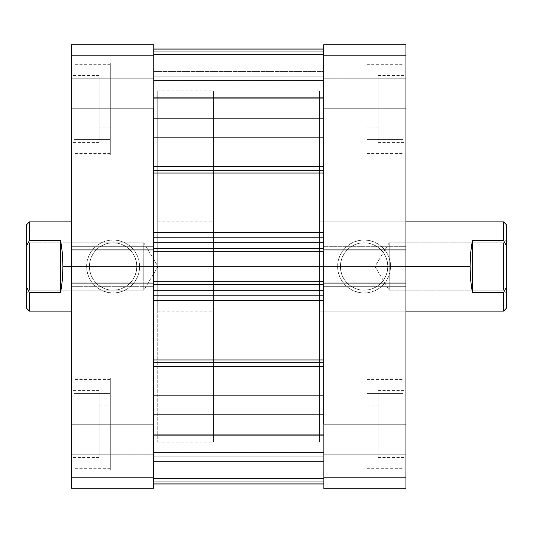 <?xml version="1.0" encoding="UTF-8"?>
<svg xmlns="http://www.w3.org/2000/svg" width="533" height="533" viewBox="0 0 533 533"><rect width="100%" height="100%" fill="white"/><g stroke="black" fill="none" stroke-linecap="round" stroke-linejoin="round"><path stroke-width="0.4" stroke-dasharray="2.67 2" d="M366.904 108.925L403.161 108.925L366.904 108.925L366.904 153.551L366.904 62.907L366.904 108.925L405.946 108.925L323.671 108.925L323.671 89.957L323.671 108.925L378.057 108.925L378.057 75.459L378.057 108.925L405.946 108.925L405.946 75.459L405.946 108.925L323.671 108.925L323.671 89.957L323.671 108.925L366.904 108.925L366.904 89.957L366.904 154.943L366.904 62.907L366.904 153.551L366.904 108.925L323.671 108.925L366.904 108.925L366.904 139.599L366.904 78.244L366.904 127.887L366.904 108.925L405.946 108.925L405.946 62.907L405.946 424.075L323.671 424.075L323.671 405.113L323.671 424.075L378.057 424.075L378.057 390.609L378.057 424.075L405.946 424.075L405.946 390.609L405.946 424.075L366.904 424.075L403.161 424.075L366.904 424.075L366.904 468.7L366.904 378.057L366.904 424.075L405.946 424.075L405.946 378.057L405.946 488.221L405.946 454.756L405.946 488.221L323.671 488.221L405.946 488.221L323.671 488.221L323.671 405.113L323.671 424.075L366.904 424.075L323.671 424.075L366.904 424.075L366.904 405.113L366.904 470.093L366.904 378.057L366.904 468.7L366.904 424.075L323.671 424.075L323.671 443.043L323.671 44.779L405.946 44.779L323.671 44.779L323.671 78.244L323.671 44.779L405.946 44.779L405.946 470.093L405.946 424.075L323.671 424.075L323.671 405.113L323.671 443.043L323.671 89.957L323.671 127.887L323.671 89.957L323.671 127.887L323.671 108.925L405.946 108.925L323.671 108.925L323.671 44.779L405.946 44.779L405.946 108.925L366.904 108.925L366.904 154.943L366.904 64.3L366.904 108.925L403.161 108.925L403.161 153.551L403.161 108.925L366.904 108.925L366.904 78.244L403.161 78.244L403.161 108.925L403.161 64.3L403.161 108.925L366.904 108.925L403.161 108.925L403.161 139.599L366.904 139.599L366.904 108.925L366.904 139.599L403.161 139.599L366.904 139.599L403.161 139.599L403.161 108.925L366.904 108.925L403.161 108.925L403.161 78.244L366.904 78.244L366.904 108.925M403.161 424.075L403.161 468.7L403.161 424.075L366.904 424.075L366.904 454.756L366.904 393.401L366.904 443.043L366.904 424.075L405.946 424.075L405.946 488.221L405.946 477.348L323.671 477.348L323.671 488.221L405.946 488.221L323.671 488.221L323.671 424.075L405.946 424.075L366.904 424.075L366.904 470.093L366.904 379.449L366.904 424.075L403.161 424.075L403.161 379.449L403.161 424.075L366.904 424.075L366.904 393.401L403.161 393.401L366.904 393.401L403.161 393.401L403.161 454.756L366.904 454.756L366.904 424.075L403.161 424.075L366.904 424.075L366.904 454.756L403.161 454.756L366.904 454.756L403.161 454.756L403.161 393.401L366.904 393.401L366.904 424.075L403.161 424.075L403.161 379.449L403.161 424.075M364.112 242.795A23.705 23.705 0 0 1 387.817 266.5A23.705 23.705 0 0 1 364.112 290.205L364.112 292.997A26.497 26.497 0 0 0 390.609 266.5A26.497 26.497 0 0 0 364.112 240.003L364.112 242.795A23.705 23.705 0 0 1 387.817 266.5A23.705 23.705 0 0 1 364.112 290.205A23.705 23.705 0 0 0 387.817 266.5A23.705 23.705 0 0 0 364.112 242.795A23.705 23.705 0 0 0 340.407 266.5A23.705 23.705 0 0 0 364.112 290.205A23.705 23.705 0 0 1 340.407 266.5A23.705 23.705 0 0 1 364.112 242.795L368.736 243.248L373.187 244.6L377.284 246.792L380.875 249.737L383.827 253.328L386.012 257.426L387.364 261.876L387.817 266.5L387.364 271.124L386.012 275.574L383.827 279.672L380.875 283.263L377.284 286.208L373.187 288.4L368.736 289.752L364.112 290.205L359.489 289.752L355.045 288.4L350.941 286.208L347.349 283.263L344.405 279.672L342.213 275.574L340.86 271.124L340.407 266.5L340.86 261.876L342.213 257.426L344.405 253.328L347.349 249.737L350.941 246.792L355.045 244.6L359.489 243.248L364.112 242.795L364.112 240.003L358.942 240.516L353.972 242.022L349.395 244.467L345.377 247.765L342.086 251.783L339.634 256.36L338.129 261.33L337.616 266.5L338.129 271.67L339.634 276.64L342.086 281.217L345.377 285.235L349.395 288.533L353.972 290.978L358.942 292.484L364.112 292.997L369.282 292.484L374.253 290.978L378.836 288.533L382.847 285.235L386.145 281.217L388.59 276.64L390.096 271.67L390.609 266.5L390.096 261.33L388.59 256.36L386.145 251.783L382.847 247.765L378.836 244.467L374.253 242.022L369.282 240.516L364.112 240.003A26.497 26.497 0 0 0 337.616 266.5A26.497 26.497 0 0 0 364.112 292.997L364.112 290.205A23.705 23.705 0 0 1 340.407 266.5A23.705 23.705 0 0 1 364.112 242.795M319.487 266.5L319.487 221.875L319.487 266.5L405.946 266.5L319.487 266.5L323.671 266.5L319.487 266.5L319.487 442.203L319.487 266.5L323.671 266.5L323.671 442.203L323.671 90.797L323.671 442.203L323.671 90.797L323.671 266.5L319.487 266.5L319.487 90.797L319.487 442.203L319.487 221.875L319.487 311.125L319.487 266.5L405.946 266.5L405.946 221.875L405.946 266.5L319.487 266.5L319.487 311.125L319.487 266.5L470.093 266.5L470.666 280.165L472.325 292.51L503.558 292.51L503.558 311.125L503.558 292.51L506.35 287.374L506.35 245.626L506.35 287.374L503.558 292.51L472.325 292.51L472.325 240.49L470.666 252.835L470.093 266.5L319.487 266.5L319.487 311.125L319.487 266.5L213.513 266.5L319.487 266.5L319.487 90.797L319.487 442.203L319.487 90.797L319.487 311.125L319.487 266.5L213.513 266.5L213.513 90.797L213.513 266.5L62.907 266.5L62.334 252.835L60.675 240.49L29.442 240.49L29.442 221.875L29.442 240.49L26.65 245.626L26.65 224.666L26.65 287.374L26.65 245.626L29.442 240.49L60.675 240.49L60.675 292.51L62.334 280.165L62.907 266.5L213.513 266.5L213.513 221.875L213.513 266.5L71.275 266.5L157.728 266.5L157.728 311.125L157.728 266.5L71.275 266.5L71.275 311.125L71.275 266.5L157.728 266.5L153.551 266.5L157.728 266.5L157.728 90.797L157.728 266.5L153.551 266.5L153.551 90.797L153.551 443.043L153.551 424.075L153.551 443.043L153.551 424.075L99.165 424.075L153.551 424.075L153.551 443.043L153.551 89.957L153.551 127.887L153.551 108.925L99.165 108.925L153.551 108.925L153.551 127.887L153.551 108.925L74.06 108.925L110.318 108.925L110.318 64.3L110.318 154.943L110.318 108.925L71.275 108.925L99.165 108.925L99.165 142.391L99.165 108.925L71.275 108.925L71.275 142.391L71.275 108.925L153.551 108.925L110.318 108.925L110.318 127.887L110.318 62.907L110.318 154.943L110.318 64.3L110.318 108.925L153.551 108.925L153.551 89.957L153.551 442.203L153.551 266.5L157.728 266.5L157.728 442.203L157.728 90.797L157.728 311.125L157.728 221.875L157.728 266.5L71.275 266.5L71.275 221.875L71.275 311.125L71.275 221.875L71.275 266.5L213.513 266.5L213.513 442.203L213.513 90.797L213.513 442.203L213.513 266.5L319.487 266.5L319.487 442.203L319.487 266.5L405.946 266.5L405.946 311.125L405.946 221.875L405.946 311.125L405.946 266.5L319.487 266.5L319.487 221.875L319.487 266.5M323.671 249.93L323.671 286.301L323.671 246.699L323.671 249.93L405.946 249.93L405.946 246.699L405.946 249.93L323.671 249.93L323.671 232.621L153.551 232.621L153.551 173.032L323.671 173.032L323.671 232.621L323.671 118.806L153.551 118.806L153.551 108.925L153.551 424.075L74.06 424.075L110.318 424.075L110.318 379.449L110.318 470.093L110.318 424.075L71.275 424.075L99.165 424.075L99.165 457.541L99.165 424.075L71.275 424.075L71.275 457.541L71.275 424.075L153.551 424.075L110.318 424.075L110.318 443.043L110.318 378.057L110.318 470.093L110.318 379.449L110.318 424.075L153.551 424.075L153.551 405.113L153.551 488.221L71.275 488.221L153.551 488.221L153.551 454.756L153.551 488.221L71.275 488.221L71.275 44.779L71.275 78.244L71.275 44.779L153.551 44.779L71.275 44.779L153.551 44.779L153.551 431.33L153.551 405.113L153.551 424.075L71.275 424.075L71.275 457.541L71.275 390.609L71.275 470.093L71.275 62.907L71.275 108.925L153.551 108.925L71.275 108.925L71.275 44.779L71.275 55.652L153.551 55.652L153.551 44.779L71.275 44.779L153.551 44.779L153.551 108.925L71.275 108.925L110.318 108.925L110.318 78.244L110.318 139.599L110.318 89.957L110.318 108.925L71.275 108.925L71.275 62.907L71.275 108.925L99.165 108.925L99.165 75.459L99.165 142.391L99.165 89.957L99.165 127.887L99.165 108.925L153.551 108.925L153.551 89.957L153.551 137.374L153.551 108.925L405.946 108.925L405.946 154.943L405.946 108.925L378.057 108.925L378.057 142.391L378.057 75.459L378.057 127.887L378.057 89.957L378.057 108.925L323.671 108.925L323.671 127.887L323.671 108.925L153.551 108.925L153.551 137.374L153.551 108.925L323.671 108.925L323.671 137.374L323.671 108.925L153.551 108.925L323.671 108.925L323.671 137.374L323.671 49.043L323.671 98.931L323.671 98.285L153.551 98.285L153.551 77.065L323.671 77.065L323.671 98.285L323.671 77.065L153.551 77.065L153.551 98.285L323.671 98.285L323.671 173.032L153.551 173.032L153.551 232.621L153.551 48.963L153.551 170.32L153.551 166.376L323.671 166.376L323.671 48.963L323.671 49.782L153.551 49.782L153.551 48.963L153.551 166.376L153.551 118.806L323.671 118.806L323.671 166.376L153.551 166.376L153.551 237.325L323.671 237.218L323.671 249.577L323.671 242.795L153.551 242.795L153.551 250.483L153.551 242.795L153.551 248.511L323.671 248.511L323.671 237.218L153.551 237.218L153.551 249.93L153.551 246.699L153.551 249.93L71.275 249.93L71.275 246.699L71.275 249.93L71.275 246.699L153.551 246.699L153.551 286.301L153.551 246.699L71.275 246.699L153.551 246.699L71.275 246.699L71.275 249.93L153.551 249.93M405.946 283.07L405.946 286.301L405.946 283.07L405.946 286.301L323.671 286.301L405.946 286.301L323.671 286.301L405.946 286.301L405.946 283.07L323.671 283.07L405.946 283.07M323.671 488.221L405.946 488.221L405.946 477.348L323.671 477.348L405.946 477.348L405.946 454.756L323.671 454.756L323.671 477.348L405.946 477.348L323.671 477.348L323.671 454.756L405.946 454.756L323.671 454.756L405.946 454.756L405.946 477.348L323.671 477.348L405.946 477.348L323.671 477.348L323.671 488.221M405.946 246.699L323.671 246.699L405.946 246.699L323.671 246.699L405.946 246.699L405.946 249.93L405.946 246.699M405.946 55.652L323.671 55.652L323.671 44.779L405.946 44.779L405.946 55.652L323.671 55.652L405.946 55.652L405.946 78.244L323.671 78.244L323.671 55.652L405.946 55.652L323.671 55.652L323.671 78.244L405.946 78.244L323.671 78.244L405.946 78.244L405.946 55.652L323.671 55.652L405.946 55.652L405.946 44.779L323.671 44.779L323.671 55.652L405.946 55.652M405.946 424.075L405.946 470.093L405.946 424.075L378.057 424.075L405.946 424.075L405.946 457.541L405.946 424.075M378.057 424.075L378.057 457.541L378.057 390.609L378.057 443.043L378.057 405.113L378.057 424.075L323.671 424.075L378.057 424.075L378.057 443.043L378.057 424.075M405.946 108.925L405.946 142.391L405.946 108.925M378.057 108.925L378.057 127.887L378.057 108.925M323.671 424.075L323.671 443.043L323.671 424.075L153.551 424.075L153.551 488.221L71.275 488.221L71.275 424.075L153.551 424.075L71.275 424.075L110.318 424.075L110.318 393.401L110.318 454.756L110.318 405.113L110.318 424.075L71.275 424.075L71.275 378.057L71.275 424.075L99.165 424.075L99.165 390.609L99.165 457.541L99.165 405.113L99.165 443.043L99.165 424.075L153.551 424.075L153.551 405.113L153.551 452.524L153.551 424.075L323.671 424.075L323.671 452.524L323.671 424.075L153.551 424.075L153.551 452.524L153.551 424.075L323.671 424.075L323.671 484.037L323.671 483.218L153.551 483.218L153.551 484.037L153.551 424.075L323.671 424.075L323.671 483.971L323.671 434.069L323.671 434.715L153.551 434.715L153.551 455.935L323.671 455.935L323.671 434.715L323.671 455.935L153.551 455.935L153.551 434.715L323.671 434.715L323.671 484.037L323.671 395.626L323.671 452.524L323.671 395.626L323.671 424.075L153.551 424.075L153.551 414.194L153.551 484.037L153.551 366.624L153.551 414.194L323.671 414.194L323.671 359.968L323.671 366.624L153.551 366.624L153.551 300.379L323.671 300.379L323.671 359.968L153.551 359.968L153.551 414.194L323.671 414.194L323.671 424.075L153.551 424.075L323.671 424.075L323.671 395.626L323.671 424.075L153.551 424.075L153.551 395.626L153.551 424.075L323.671 424.075L323.671 395.626L323.671 424.075M403.161 78.244L366.904 78.244L403.161 78.244L403.161 108.925L403.161 64.3L403.161 153.551L403.161 78.244M74.06 424.075L74.06 379.449L74.06 424.075L110.318 424.075L110.318 378.057L110.318 468.7L110.318 424.075L74.06 424.075L74.06 468.7L74.06 424.075L110.318 424.075L110.318 454.756L74.06 454.756L74.06 393.401L110.318 393.401L110.318 424.075L74.06 424.075L110.318 424.075L110.318 393.401L74.06 393.401L110.318 393.401L74.06 393.401L74.06 454.756L110.318 454.756L110.318 424.075L74.06 424.075L74.06 468.7L74.06 379.449L74.06 454.756L110.318 454.756L74.06 454.756L74.06 424.075M74.06 108.925L74.06 64.3L74.06 108.925L110.318 108.925L110.318 62.907L110.318 153.551L110.318 108.925L74.06 108.925L74.06 153.551L74.06 108.925L110.318 108.925L110.318 139.599L74.06 139.599L110.318 139.599L74.06 139.599L74.06 78.244L110.318 78.244L110.318 108.925L74.06 108.925L110.318 108.925L110.318 78.244L74.06 78.244L110.318 78.244L74.06 78.244L74.06 139.599L110.318 139.599L110.318 108.925L74.06 108.925L74.06 153.551L74.06 64.3L74.06 108.925M113.109 290.205A23.705 23.705 0 0 1 89.404 266.5A23.705 23.705 0 0 1 113.109 242.795L113.109 240.003A26.497 26.497 0 0 0 86.612 266.5A26.497 26.497 0 0 0 113.109 292.997L113.109 290.205A23.705 23.705 0 0 1 89.404 266.5A23.705 23.705 0 0 1 113.109 242.795A23.705 23.705 0 0 0 89.404 266.5A23.705 23.705 0 0 0 113.109 290.205A23.705 23.705 0 0 0 136.814 266.5A23.705 23.705 0 0 0 113.109 242.795A23.705 23.705 0 0 1 136.814 266.5A23.705 23.705 0 0 1 113.109 290.205L108.485 289.752L104.035 288.4L99.938 286.208L96.346 283.263L93.395 279.672L91.203 275.574L89.857 271.124L89.404 266.5L89.857 261.876L91.203 257.426L93.395 253.328L96.346 249.737L99.938 246.792L104.035 244.6L108.485 243.248L113.109 242.795L117.733 243.248L122.177 244.6L126.281 246.792L129.872 249.737L132.817 253.328L135.009 257.426L136.361 261.876L136.814 266.5L136.361 271.124L135.009 275.574L132.817 279.672L129.872 283.263L126.281 286.208L122.177 288.4L117.733 289.752L113.109 290.205L113.109 292.997L118.279 292.484L123.25 290.978L127.827 288.533L131.844 285.235L135.135 281.217L137.587 276.64L139.093 271.67L139.599 266.5L139.093 261.33L137.587 256.36L135.135 251.783L131.844 247.765L127.827 244.467L123.25 242.022L118.279 240.516L113.109 240.003L107.939 240.516L102.969 242.022L98.385 244.467L94.374 247.765L91.076 251.783L88.631 256.36L87.119 261.33L86.612 266.5L87.119 271.67L88.631 276.64L91.076 281.217L94.374 285.235L98.385 288.533L102.969 290.978L107.939 292.484L113.109 292.997A26.497 26.497 0 0 0 139.599 266.5A26.497 26.497 0 0 0 113.109 240.003L113.109 242.795A23.705 23.705 0 0 1 136.814 266.5A23.705 23.705 0 0 1 113.109 290.205M153.551 283.07L153.551 286.301L153.551 283.07L71.275 283.07L71.275 286.301L71.275 283.07L153.551 283.07L153.551 359.968L323.671 359.968L323.671 484.037L153.551 484.037L153.551 435.648L323.671 435.648L323.671 483.218L153.551 483.218L323.671 483.218L323.671 435.648L153.551 435.648L153.551 483.218L323.671 483.218L323.671 484.037L153.551 484.037L323.671 484.037L323.671 461.425L153.551 461.425L153.551 478.461L323.671 478.461L323.671 461.425L153.551 461.425L153.551 478.461L323.671 478.461L153.551 478.461L153.551 484.037L323.671 484.037L153.551 484.037L323.671 484.037L323.671 456.148L153.551 456.148L153.551 475.949L323.671 475.949L153.551 475.949L323.671 475.949L153.551 475.949L153.551 481.252L323.671 481.252L153.551 481.252L153.551 456.148L323.671 456.148L323.671 475.949L153.551 475.949L323.671 475.949L153.551 475.949L323.671 475.949L323.671 481.252L153.551 481.252L153.551 478.461L323.671 478.461L323.671 484.037L153.551 484.037L323.671 484.037L153.551 484.037L153.551 481.252L323.671 481.252L323.671 484.037M157.728 266.5L157.728 221.875L157.728 266.5M153.551 44.779L71.275 44.779L71.275 55.652L153.551 55.652L71.275 55.652L71.275 78.244L153.551 78.244L153.551 55.652L71.275 55.652L153.551 55.652L153.551 78.244L71.275 78.244L153.551 78.244L71.275 78.244L71.275 55.652L153.551 55.652L71.275 55.652L153.551 55.652L153.551 44.779M71.275 286.301L153.551 286.301L71.275 286.301L153.551 286.301L71.275 286.301L71.275 283.07L71.275 286.301M71.275 477.348L153.551 477.348L153.551 488.221L71.275 488.221L71.275 477.348L153.551 477.348L71.275 477.348L71.275 454.756L153.551 454.756L153.551 477.348L71.275 477.348L153.551 477.348L153.551 454.756L71.275 454.756L153.551 454.756L71.275 454.756L71.275 477.348L153.551 477.348L71.275 477.348L71.275 488.221L153.551 488.221L153.551 477.348L71.275 477.348M71.275 108.925L71.275 75.459L71.275 108.925M71.275 424.075L71.275 390.609L71.275 424.075M99.165 424.075L99.165 405.113L99.165 424.075M99.165 108.925L99.165 89.957L99.165 108.925M503.558 290.205L503.558 242.795L506.35 240.003L506.35 292.997L503.558 290.205L389.217 290.205L374.972 266.5L389.217 242.795L389.217 290.205L389.217 242.795L503.558 242.795L503.558 290.205L503.558 242.795L389.217 242.795L389.217 290.205L503.558 290.205L506.35 292.997L506.35 240.003L506.35 292.997L506.35 240.003L503.558 242.795L503.558 290.205M29.442 290.205L29.442 242.795L26.65 240.003L26.65 292.997L29.442 290.205L143.783 290.205L158.028 266.5L143.783 242.795L143.783 290.205L143.783 242.795L29.442 242.795L29.442 290.205L29.442 242.795L143.783 242.795L143.783 290.205L29.442 290.205L26.65 292.997L26.65 240.003L26.65 292.484L26.65 240.003L29.442 242.795L29.442 290.205M29.442 292.51L60.675 292.51L60.675 240.49L62.334 252.835L62.907 266.5L62.334 280.165L60.675 292.51L29.442 292.51L29.442 311.125L29.442 292.51L26.65 287.374L29.442 292.51M26.65 308.334L26.65 287.374L26.65 308.334M158.028 266.5L143.783 290.205L143.783 242.795L158.028 266.5M503.558 240.49L472.325 240.49L472.325 292.51L470.666 280.165L470.093 266.5L470.666 252.835L472.325 240.49L503.558 240.49L503.558 221.875L503.558 240.49L506.35 245.626L503.558 240.49M506.35 224.666L506.35 245.626L506.35 224.666M374.972 266.5L389.217 290.205L389.217 242.795L374.972 266.5M153.551 266.5L153.551 442.203L153.551 266.5L323.671 266.5L153.551 266.5L153.551 90.797L153.551 442.203L153.551 266.5L323.671 266.5L323.671 442.203L323.671 90.797L323.671 266.5L153.551 266.5L153.551 90.797L153.551 266.5M153.551 170.32L153.551 173.032L153.551 170.32M153.551 282.517L153.551 250.483M153.551 283.423L153.551 284.489L153.551 283.423M323.671 282.517L323.671 295.782L153.551 295.782L323.671 295.782L153.551 295.782L153.551 345.784L153.551 284.489L323.671 284.489L323.671 300.379L323.671 283.423L323.671 290.205L153.551 290.205L153.551 281.697L323.671 281.697L323.671 284.908L323.671 250.483M153.551 362.68L153.551 366.624L153.551 362.68M153.551 108.925L153.551 48.963L153.551 97.352L323.671 97.352L323.671 49.782L153.551 49.782L323.671 49.782L323.671 97.352L153.551 97.352L153.551 49.782L323.671 49.782L323.671 48.963L323.671 137.374L323.671 80.476L323.671 137.374L323.671 80.476L323.671 108.925L153.551 108.925L323.671 108.925L153.551 108.925L153.551 80.476L153.551 108.925L323.671 108.925L323.671 80.476L323.671 108.925L153.551 108.925L153.551 80.476L153.551 108.925M323.671 232.621L323.671 187.216L323.671 237.218L153.551 237.218L323.671 237.218L323.671 242.795L153.551 242.795L153.551 237.218L323.671 237.218L323.671 232.621L153.551 232.621L153.551 237.218L323.671 237.218L323.671 232.621M323.671 251.303L323.671 248.092L323.671 251.303L153.551 251.303L153.551 248.092L323.671 248.092L153.551 248.092L323.671 248.092L323.671 251.303L323.671 248.092L153.551 248.092L323.671 248.092L153.551 248.092L153.551 251.303L323.671 251.303L153.551 251.303L323.671 251.303L153.551 251.303L323.671 251.303L323.671 248.092L153.551 248.092L323.671 248.092L323.671 284.908L153.551 284.908L323.671 284.908L153.551 284.908L153.551 281.697L153.551 284.908L323.671 284.908L153.551 284.908L323.671 284.908L323.671 281.697L323.671 284.908L153.551 284.908L153.551 281.697L323.671 281.697L153.551 281.697L323.671 281.697L153.551 281.697L323.671 281.697L323.671 284.908L153.551 284.908L153.551 248.092L153.551 251.303L153.551 248.511L323.671 248.511L323.671 251.303M153.551 484.037L153.551 366.624L323.671 366.624L323.671 290.205L153.551 290.205L153.551 284.489L323.671 284.489L323.671 283.07M323.671 266.5L323.671 90.797L323.671 266.5M153.551 424.075L153.551 395.626L153.551 424.075M323.671 108.925L323.671 80.476L323.671 108.925M153.551 54.539L323.671 54.539L323.671 71.575L153.551 71.575L153.551 54.539L323.671 54.539L323.671 71.575L153.551 71.575L153.551 48.963L323.671 48.963L153.551 48.963L323.671 48.963L153.551 48.963L323.671 48.963L323.671 54.539L153.551 54.539L323.671 54.539L323.671 48.963L153.551 48.963L153.551 54.539M323.671 57.051L323.671 74.06L153.551 74.06L153.551 57.051L323.671 57.051L153.551 57.051L323.671 57.051L153.551 57.051L153.551 51.748L323.671 51.748L323.671 57.051L153.551 57.051L153.551 74.06L323.671 74.06L323.671 57.051L153.551 57.051L323.671 57.051L323.671 51.748L153.551 51.748L153.551 57.051L323.671 57.051M153.551 76.852L323.671 76.852L153.551 76.852L323.671 76.852L323.671 74.06L153.551 74.06L153.551 76.852L153.551 74.06L323.671 74.06L323.671 76.852L153.551 76.852M153.551 48.963L323.671 48.963L323.671 51.748L153.551 51.748L153.551 48.963L153.551 51.748L323.671 51.748L323.671 48.963L153.551 48.963L323.671 48.963M153.551 456.148L323.671 456.148L153.551 456.148M153.551 290.205L153.551 295.782L153.551 290.205M323.671 295.782L153.551 295.782L323.671 295.782L323.671 300.379L153.551 300.379L153.551 295.782L323.671 295.782M153.551 435.648L153.551 434.009L153.551 434.715L323.671 434.715L323.671 434.009L323.671 435.648L153.551 435.648L323.671 435.648L323.671 434.009L323.671 434.715L153.551 434.715L153.551 434.009L153.551 435.648M323.671 461.425L323.671 455.935L153.551 455.935L153.551 461.425L323.671 461.425L153.551 461.425L153.551 455.935L323.671 455.935L323.671 461.425M153.551 97.352L153.551 98.991L153.551 98.285L323.671 98.285L323.671 98.991L323.671 97.352L153.551 97.352L323.671 97.352L323.671 98.991L323.671 98.285L153.551 98.285L153.551 98.991L153.551 97.352M323.671 71.575L323.671 77.065L153.551 77.065L153.551 71.575L323.671 71.575L153.551 71.575L153.551 77.065L323.671 77.065L323.671 71.575M366.904 153.551L403.161 153.551M366.904 468.7L403.161 468.7M366.904 405.113L378.057 405.113M366.904 89.957L378.057 89.957M378.057 75.459L405.946 75.459M378.057 390.609L405.946 390.609M366.904 62.907L405.946 62.907M366.904 378.057L405.946 378.057M319.487 221.875L405.946 221.875L319.487 221.875M157.728 442.203L213.513 442.203M378.057 127.887L366.904 127.887M378.057 443.043L366.904 443.043M157.728 90.797L213.513 90.797M319.487 311.125L405.946 311.125L319.487 311.125M366.904 470.093L405.946 470.093M366.904 154.943L405.946 154.943M378.057 457.541L405.946 457.541M378.057 142.391L405.946 142.391M366.904 379.449L403.161 379.449M366.904 64.3L403.161 64.3M110.318 379.449L74.06 379.449M110.318 64.3L74.06 64.3M110.318 127.887L99.165 127.887M110.318 443.043L99.165 443.043M99.165 457.541L71.275 457.541M99.165 142.391L71.275 142.391M110.318 470.093L71.275 470.093M110.318 154.943L71.275 154.943M157.728 311.125L213.513 311.125M99.165 405.113L110.318 405.113M99.165 89.957L110.318 89.957M157.728 221.875L213.513 221.875M110.318 62.907L71.275 62.907M110.318 378.057L71.275 378.057M99.165 75.459L71.275 75.459M99.165 390.609L71.275 390.609M110.318 153.551L74.06 153.551M110.318 468.7L74.06 468.7M153.551 137.374L323.671 137.374L153.551 137.374M153.551 452.524L323.671 452.524L153.551 452.524M153.551 80.476L323.671 80.476L153.551 80.476M153.551 395.626L323.671 395.626L153.551 395.626M153.551 434.009L323.671 434.009L153.551 434.009M153.551 98.991L323.671 98.991L153.551 98.991"/><path stroke-width="0.8" d="M323.671 108.925L405.946 108.925L405.946 249.93L323.671 249.93L323.671 108.925L323.671 249.93L405.946 249.93L405.946 44.779L323.671 44.779L323.671 108.925L405.946 108.925L405.946 44.779L323.671 44.779L323.671 108.925M405.946 488.221L323.671 488.221L405.946 488.221L405.946 249.93L405.946 424.075L323.671 424.075L323.671 283.07L323.671 424.075L405.946 424.075L405.946 488.221M323.671 283.07L405.946 283.07L323.671 283.07L323.671 281.697L323.671 283.423M153.551 424.075L71.275 424.075L71.275 283.07L153.551 283.07L153.551 424.075L153.551 283.07L71.275 283.07L71.275 488.221L153.551 488.221L153.551 424.075L71.275 424.075L71.275 488.221L153.551 488.221L153.551 424.075M71.275 44.779L153.551 44.779L71.275 44.779L71.275 283.07L71.275 108.925L153.551 108.925L153.551 249.93L153.551 108.925L71.275 108.925L71.275 44.779M153.551 249.93L71.275 249.93L153.551 249.93L153.551 283.423M470.093 266.5L405.946 266.5L470.093 266.5L470.666 252.835L472.325 240.49L503.558 240.49L503.558 221.875L503.558 240.49L506.35 245.626L506.35 224.666L506.35 245.626L503.558 240.49L472.325 240.49L472.325 292.51L470.666 280.165L470.093 266.5L470.666 280.165L472.325 292.51L503.558 292.51L472.325 292.51L472.325 240.49L470.666 252.835L470.093 266.5M506.35 308.334L506.35 287.374L506.35 308.334L503.558 311.125L503.558 292.51L503.558 311.125L405.946 311.125M71.275 221.875L29.442 221.875L26.65 224.666L26.65 245.626L29.442 240.49L29.442 221.875L29.442 240.49L60.675 240.49L62.334 252.835L62.907 266.5L71.275 266.5L62.907 266.5L62.334 280.165L60.675 292.51L29.442 292.51L29.442 311.125L29.442 292.51L26.65 287.374L26.65 308.334L29.442 311.125L71.275 311.125M26.65 224.666L26.65 308.334M29.442 292.51L60.675 292.51L60.675 240.49L29.442 240.49L26.65 245.626L26.65 287.374L29.442 292.51M60.675 292.51L62.334 280.165L62.907 266.5L62.334 252.835L60.675 240.49L60.675 292.51M506.35 287.374L506.35 245.626L506.35 287.374L503.558 292.51L506.35 287.374M323.671 170.32L153.551 170.32L323.671 170.32M153.551 166.376L323.671 166.376L153.551 166.376M323.671 362.68L153.551 362.68L323.671 362.68M153.551 359.968L323.671 359.968L153.551 359.968M323.671 173.032L153.551 173.032L323.671 173.032M153.551 232.621L323.671 232.621L153.551 232.621M323.671 300.379L153.551 300.379L323.671 300.379M153.551 249.577L153.551 251.303L323.671 251.303L323.671 281.697L153.551 281.697L323.671 281.697L323.671 251.303L153.551 251.303L153.551 283.07M323.671 249.577L323.671 249.93M153.551 118.806L323.671 118.806L153.551 118.806M323.671 414.194L153.551 414.194L323.671 414.194M153.551 366.624L323.671 366.624L153.551 366.624M153.551 295.782L323.671 295.782L153.551 295.782M323.671 290.205L153.551 290.205L323.671 290.205M153.551 284.489L323.671 284.489L153.551 284.489M153.551 237.218L323.671 237.218L153.551 237.218M153.551 248.511L323.671 248.511L153.551 248.511M323.671 242.795L153.551 242.795L323.671 242.795M506.35 224.666L503.558 221.875L405.946 221.875M153.551 48.963L323.671 48.963M153.551 484.037L323.671 484.037"/></g></svg>
